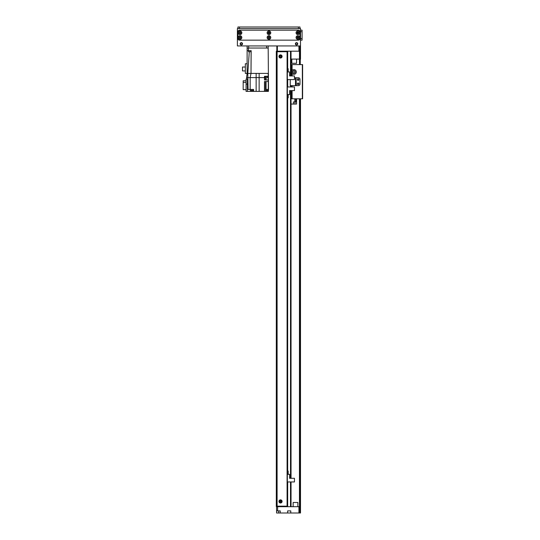 <?xml version="1.0" encoding="UTF-8"?>
<svg xmlns="http://www.w3.org/2000/svg" width="540" height="540" viewBox="0 0 540 540"><rect width="100%" height="100%" fill="white"/><g stroke="black" fill="none" stroke-linecap="round" stroke-linejoin="round"><path stroke-width="0.81" d="M280.78 500.837L279.923 501.181L280.78 500.837M279.923 501.68L280.78 502.018L279.923 501.68M281.165 56.457A0.648 0.648 0 0 1 280.199 57.017A0.648 0.648 0 0 1 280.199 55.897A0.648 0.648 0 0 1 281.165 56.457M281.165 501.431A0.648 0.648 0 0 1 280.199 501.991A0.648 0.648 0 0 1 280.199 500.87A0.648 0.648 0 0 1 281.165 501.431M290.513 481.957L290.513 506.689L287.672 506.689L287.672 481.957L287.354 485.636M287.037 506.162L287.037 506.689L286.625 506.162M285.991 506.162L285.991 506.689L285.572 506.162M284.938 506.162L284.938 506.689L276.311 506.689L276.311 51.192L284.938 51.192L284.938 51.719M285.572 51.719L285.572 51.192L285.991 51.719M286.625 51.719L286.625 51.192L287.037 51.719M287.672 71.955L287.672 51.192L290.513 51.192L290.513 75.931M276.838 45.934L276.838 51.192L277.364 51.192L277.364 45.934L298.931 45.934L298.931 51.192L277.364 51.192L277.364 51.719M277.364 506.162L277.364 506.689M285.255 51.192L285.255 51.719M285.255 506.162L285.255 506.689M286.308 51.192L286.308 51.719M286.308 506.162L286.308 506.689M287.354 51.192L287.354 506.689M291.04 51.192L291.04 75.931M291.04 85.644L291.04 86.947M291.04 90.605L291.04 478.298M291.04 481.957L291.04 506.689M299.457 506.689L298.931 506.689L298.931 513L299.457 513L299.457 98.793L299.457 513L299.457 98.793L299.457 513L300.503 513L300.503 98.793L300.503 513M277.627 510.894L280.253 510.894L280.253 513L276.575 513L276.575 510.894L277.627 510.894L277.627 506.689L298.931 506.689M280.253 513L287.618 513L287.618 510.894L290.776 510.894L290.776 513L298.931 513M290.776 513L287.618 513M276.575 510.894L276.575 506.689M298.931 51.192L299.457 51.192L299.457 45.934L299.457 64.604L299.457 59.083L291.04 59.083M299.457 51.192L299.457 59.083M296.561 63.295L296.561 59.083L296.561 63.295L291.829 63.295L291.829 59.083L291.829 63.295M293.207 502.483L297.878 502.483L297.878 506.689M280.517 54.878A1.579 1.579 0 0 1 281.887 57.247A1.579 1.579 0 0 1 279.153 57.247A1.579 1.579 0 0 1 280.517 54.878M280.517 55.532A0.918 0.918 0 0 1 281.32 56.916A0.918 0.918 0 0 1 279.72 56.916A0.918 0.918 0 0 1 280.517 55.532M280.517 499.851A1.579 1.579 0 0 1 281.887 502.22A1.579 1.579 0 0 1 279.153 502.22A1.579 1.579 0 0 1 280.517 499.851M280.517 500.506A0.918 0.918 0 0 1 281.32 501.889A0.918 0.918 0 0 1 279.72 501.889A0.918 0.918 0 0 1 280.517 500.506M287.354 506.162L276.838 506.162L276.838 51.719L287.354 51.719M294.455 77.753L296.035 77.753L296.035 85.644L298.404 85.644A1.579 1.579 0 0 0 299.984 84.071A1.579 1.579 0 0 1 298.404 85.644L290.25 85.644L290.25 79.583M299.984 84.071L299.984 79.333A1.579 1.579 0 0 0 298.404 77.753A1.579 1.579 0 0 1 299.984 79.333L299.984 84.071M298.141 78.806A0.79 0.79 0 0 1 298.822 79.994A0.79 0.79 0 0 1 297.459 79.994A0.79 0.79 0 0 1 298.141 78.806M298.141 83.018A0.79 0.79 0 0 1 298.822 84.2A0.79 0.79 0 0 1 297.459 84.2A0.79 0.79 0 0 1 298.141 83.018M296.305 77.753L298.404 77.753L296.035 77.753L296.305 85.644M287.354 71.955L289.568 71.955L289.568 75.931L294.455 75.931L294.455 79.583L287.672 79.583L287.354 83.268L287.672 86.947L294.455 86.947L294.455 90.605L289.568 90.605L289.568 94.574L287.354 94.574M288.171 94.574L288.171 97.835L288.016 94.574M291.04 64.604L291.566 64.604L291.566 75.931L291.566 71.969L292.093 70.484A2.369 2.369 0 0 1 296.298 71.969A2.369 2.369 0 0 1 292.093 73.46L291.566 71.969L291.566 64.604L302.609 64.604L302.609 98.793L291.566 98.793L291.566 90.605M291.695 72.745A2.369 2.369 0 0 0 292.093 73.46L292.093 75.931M295.225 71.969A1.296 1.296 0 0 0 293.288 70.848A1.296 1.296 0 0 0 293.288 73.089A1.296 1.296 0 0 0 295.225 71.969M293.004 71.469L292.882 71.969L293.004 71.469M298.789 79.596A0.648 0.648 0 0 0 297.817 79.036A0.648 0.648 0 0 0 297.817 80.156A0.648 0.648 0 0 0 298.789 79.596M298.789 83.808A0.648 0.648 0 0 0 297.817 83.248A0.648 0.648 0 0 0 297.817 84.368A0.648 0.648 0 0 0 298.789 83.808M291.566 86.947L291.566 85.644M302.346 98.793L302.346 64.604M292.882 71.969L293.105 72.617M294.982 71.969L294.759 72.617L294.982 71.969C294.746 71.138 294.746 71.138 294.982 71.969C294.746 71.138 294.746 71.138 294.982 71.969L294.759 72.617L294.982 71.969C294.746 71.138 294.746 71.138 294.982 71.969C294.746 71.138 294.746 71.138 294.982 71.969A1.053 1.053 0 0 0 293.409 71.057A1.053 1.053 0 0 0 293.409 72.88A1.053 1.053 0 0 0 294.982 71.969M291.566 98.793L291.04 98.793M299.457 510.368L299.457 511.292L299.457 510.368M300.503 59.292L300.503 45.934L300.503 59.292M299.457 57.503L299.457 58.428L299.457 57.503M299.457 45.934L299.457 64.604L299.457 45.934M265.653 81.547L265.653 89.431L268.529 89.431L268.157 45.934L268.157 48.04L247.118 48.04L247.118 45.934M266.584 45.934L266.584 48.04L248.697 48.04L248.697 45.934M250.27 50.666L251.107 50.666L251.012 73.393L251.168 50.666L247.118 50.666L247.118 73.393L247.799 73.393L247.118 73.393L246.591 77.598L256.135 77.598L256.135 91.382L259.139 91.382L259.139 77.598L264.478 77.598L264.478 79.967L268.319 79.967L268.319 81.547L264.478 81.547L264.478 91.382L265.687 91.382L265.687 89.431L265.687 91.382L268.421 91.382L268.421 90.383M251.168 50.666L251.012 73.393L256.135 73.393L256.135 77.598L259.139 77.598L259.139 73.393L256.135 73.393L268.157 73.393L268.319 77.598L268.157 73.393L268.265 76.282L264.478 76.282L264.478 77.598M268.319 90.383L268.319 91.382M250.169 89.431L250.169 77.598L251.006 73.393L247.799 73.393L248.063 89.431L253.591 89.431L253.591 91.382L256.135 91.382M268.319 89.431L268.319 81.547M264.478 91.382L259.139 91.382M247.381 91.382L247.381 84.112L246.071 84.112L246.071 91.382L253.591 91.382M247.118 48.04L247.118 50.666M246.591 79.07L246.591 77.598M250.385 89.431L250.385 90.383L253.537 90.383L253.537 89.431M250.776 90.383L250.776 91.273L253.145 91.273L253.145 90.383M246.071 84.112L246.071 79.07L247.381 79.07L247.381 84.112M246.071 80.804L243.175 80.804L243.175 82.37L246.071 82.37M243.175 82.37L243.175 89.647L246.071 89.647M247.118 73.393L245.329 73.393L245.329 63.767L247.118 63.767M245.329 70.929L242.494 70.929L242.494 67.014L245.329 67.014M251.012 51.719L249.284 51.719L247.799 73.393M249.514 51.719L248.488 51.719L248.508 50.666M250.526 51.719L251.1 51.719M268.265 76.282L268.319 79.967M264.978 76.282L264.978 76.653L268.083 76.653L268.083 76.282M265.059 76.653L265.059 77.706L268.002 77.706L268.002 76.653M265.687 90.383L268.441 90.383L268.441 89.431M265.687 91.273L268.049 91.273L268.049 90.383M288.171 71.955L288.171 68.695L288.016 71.955M287.354 474.329L289.568 474.329L289.568 478.298L294.455 478.298L294.455 481.957L287.672 481.957M288.171 474.329L288.171 471.069L288.016 474.329M297.236 32.879L298.519 32.879M297.385 32.366L298.37 32.366M268.414 33.156L269.48 33.156M297.344 33.156L298.242 33.318M294.806 101.952L296.561 101.952L296.561 104.058L293.409 104.058L293.409 101.952L294.806 101.952L294.806 98.793M296.561 101.952L296.561 98.793L296.561 101.952M293.409 104.058L291.04 104.058M237.917 28.58L237.917 27L299.984 27L299.984 28.58L299.984 27M296.98 37.517A0.891 0.891 0 0 0 298.323 38.293A0.891 0.891 0 0 0 298.323 36.747A0.891 0.891 0 0 0 296.98 37.517M296.062 37.517A1.816 1.816 0 0 1 298.782 35.95A1.816 1.816 0 0 1 298.782 39.089A1.816 1.816 0 0 1 296.062 37.517M239.126 37.517A0.891 0.891 0 0 0 240.469 38.293A0.891 0.891 0 0 0 240.469 36.747A0.891 0.891 0 0 0 239.126 37.517M238.208 37.517A1.816 1.816 0 0 1 240.928 35.95A1.816 1.816 0 0 1 240.928 39.089A1.816 1.816 0 0 1 238.208 37.517M268.056 37.517A0.891 0.891 0 0 0 269.393 38.293A0.891 0.891 0 0 0 269.393 36.747A0.891 0.891 0 0 0 268.056 37.517M267.131 37.517A1.816 1.816 0 0 1 269.858 35.95A1.816 1.816 0 0 1 269.858 39.089A1.816 1.816 0 0 1 267.131 37.517M239.126 32.785A0.891 0.891 0 0 0 240.469 33.561A0.891 0.891 0 0 0 240.469 32.009A0.891 0.891 0 0 0 239.126 32.785M238.208 32.785A1.816 1.816 0 0 1 240.928 31.212A1.816 1.816 0 0 1 240.928 34.358A1.816 1.816 0 0 1 238.208 32.785M296.98 32.785A0.891 0.891 0 0 0 298.323 33.561A0.891 0.891 0 0 0 298.323 32.009A0.891 0.891 0 0 0 296.98 32.785M296.062 32.785A1.816 1.816 0 0 1 298.782 31.212A1.816 1.816 0 0 1 298.782 34.358A1.816 1.816 0 0 1 296.062 32.785M268.056 32.785A0.891 0.891 0 0 0 269.393 33.561A0.891 0.891 0 0 0 269.393 32.009A0.891 0.891 0 0 0 268.056 32.785M267.131 32.785A1.816 1.816 0 0 1 269.858 31.212A1.816 1.816 0 0 1 269.858 34.358A1.816 1.816 0 0 1 267.131 32.785M299.984 31.732A1.579 1.579 0 0 0 298.404 30.159L239.497 30.159A1.579 1.579 0 0 0 237.917 31.732L237.917 38.57A1.579 1.579 0 0 0 239.497 40.149L298.404 40.149A1.579 1.579 0 0 0 299.984 38.57L299.984 31.732M297.743 43.834A1.181 1.181 0 0 1 295.967 44.854A1.181 1.181 0 0 1 295.967 42.809A1.181 1.181 0 0 1 297.743 43.834M242.521 43.834A1.181 1.181 0 0 1 240.746 44.854A1.181 1.181 0 0 1 240.746 42.809A1.181 1.181 0 0 1 242.521 43.834M269.595 32.785A0.648 0.648 0 0 1 268.623 33.345A0.648 0.648 0 0 1 268.623 32.225A0.648 0.648 0 0 1 269.595 32.785M240.665 37.517A0.648 0.648 0 0 1 239.699 38.077A0.648 0.648 0 0 1 239.699 36.956A0.648 0.648 0 0 1 240.665 37.517M298.526 37.517A0.648 0.648 0 0 1 297.554 38.077A0.648 0.648 0 0 1 297.554 36.956A0.648 0.648 0 0 1 298.526 37.517M269.595 37.517A0.648 0.648 0 0 1 268.623 38.077A0.648 0.648 0 0 1 268.623 36.956A0.648 0.648 0 0 1 269.595 37.517M298.526 32.785A0.648 0.648 0 0 1 297.554 33.345A0.648 0.648 0 0 1 297.554 32.225A0.648 0.648 0 0 1 298.526 32.785M240.665 32.785A0.648 0.648 0 0 1 239.699 33.345A0.648 0.648 0 0 1 239.699 32.225A0.648 0.648 0 0 1 240.665 32.785M300.503 45.934L300.503 28.58L237.391 28.58L237.391 45.934L300.503 45.934M300.503 40.149L302.083 40.149L302.083 30.159L300.503 30.159L302.083 30.159M295.711 43.834A0.851 0.851 0 0 1 296.987 43.092A0.851 0.851 0 0 1 296.987 44.57A0.851 0.851 0 0 1 295.711 43.834M240.482 43.834A0.851 0.851 0 0 1 241.758 43.092A0.851 0.851 0 0 1 241.758 44.57A0.851 0.851 0 0 1 240.482 43.834M285.026 51.192L285.026 51.719M285.026 506.162L285.026 506.689M285.478 51.192L285.478 51.719M285.478 506.162L285.478 506.689M286.079 51.192L286.079 51.719M286.079 506.162L286.079 506.689M286.531 51.192L286.531 51.719M286.531 506.162L286.531 506.689M287.132 51.192L287.132 51.719M287.132 506.162L287.132 506.689M287.584 51.192L287.584 71.955M287.584 94.574L287.584 474.329M287.584 485.636L287.584 506.689M287.672 79.583L287.672 86.947M287.672 94.574L287.672 474.329M290.513 85.644L290.513 86.947M290.513 90.605L290.513 478.298M278.681 513L278.681 510.894M287.091 51.719L287.091 506.162M277.101 51.719L277.101 506.162M295.508 77.753L295.508 85.644M292.093 70.484L292.093 64.604M292.093 98.793L292.093 90.605M292.093 86.947L292.093 85.644M299.72 45.934L299.72 64.604M299.72 98.793L299.72 513M300.247 45.934L300.247 64.604M300.247 98.793L300.247 513M264.654 91.382L264.654 81.547M266.051 89.431L266.051 81.547M248.434 48.04L248.434 50.666M264.654 76.282L264.654 79.967M265.653 77.706L265.653 79.967M266.051 79.967L266.051 77.706M294.982 104.058L294.982 101.952M295.778 101.952L295.778 98.793M296.001 98.793L296.001 101.952M239.497 28.58L239.497 27M298.404 28.58L298.404 27M302.083 31.732L300.503 31.732M302.083 38.57L300.503 38.57M293.146 506.689L293.146 502.483M297.635 33.156L298.512 32.92M298.242 36.983L298.242 38.05"/></g></svg>
